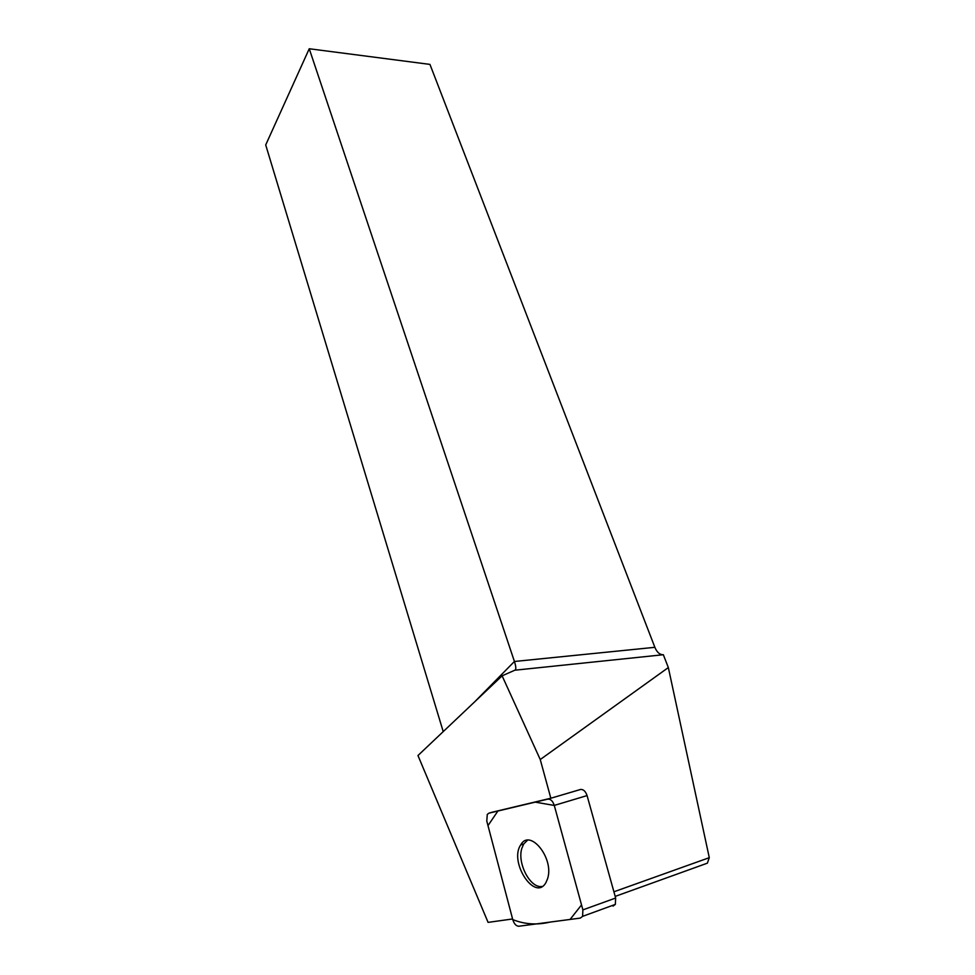 <?xml version="1.0" encoding="UTF-8"?>
<svg xmlns="http://www.w3.org/2000/svg" width="975" height="975" viewBox="0 0 975 975"><rect width="100%" height="100%" fill="white"/><g stroke="black" fill="none" stroke-linecap="round" stroke-linejoin="round"><path stroke-width="1.46" d="M547.816 799.134L488.926 813.162L487.293 814.393L486.781 821.047L512.765 919.632C514.154 923.934 516.165 926.128 518.81 926.238L580.32 918.084L582.599 916.354L582.892 909.882L554.275 805.411C552.788 801.023 550.631 798.927 547.816 799.134L580.576 789.457C583.416 789.238 585.573 791.286 587.072 795.588L615.652 898.036L615.347 904.398L613.031 906.116M547.548 878.804C554.531 858.378 529.742 827.824 520.699 844.935C508.731 862.18 535.226 902.35 545.988 882.485L547.548 878.804M580.539 789.47L550.838 798.233L540.247 759.537L502.113 675.833L514.8 670.215C516.275 669.776 516.141 666.863 514.422 661.477L654.859 647.315C656.979 652.36 659.807 654.834 663.353 654.725L668.338 667.57L709.288 857.671L707.35 863.168L615.188 896.403M512.594 918.962L488.085 922.387L417.97 755.527L502.113 675.833M491.692 812.358L488.926 813.162M550.838 798.233L491.924 812.285M668.338 667.57L540.247 759.537M613.909 891.796L709.288 857.671M654.859 647.315L429.951 64.399L309.246 48.75L265.712 144.946L443.223 731.616M309.246 48.75L514.422 661.477L474.862 701.647M514.8 670.215L663.353 654.725M542.185 886.433C530.376 888.847 516.908 863.082 521.881 848.213L523.709 843.984L527.512 840.243M554.288 805.447L535.202 802.132L497.896 811.029L487.987 825.618L512.765 919.608C524.672 924.373 537.152 925.19 550.18 922.07L570.095 919.437L581.527 904.922L554.288 805.447M587.072 795.588L554.275 805.411M582.892 909.882L615.652 898.036M615.347 904.398L582.599 916.354M523.709 843.984L520.699 844.935"/></g></svg>
